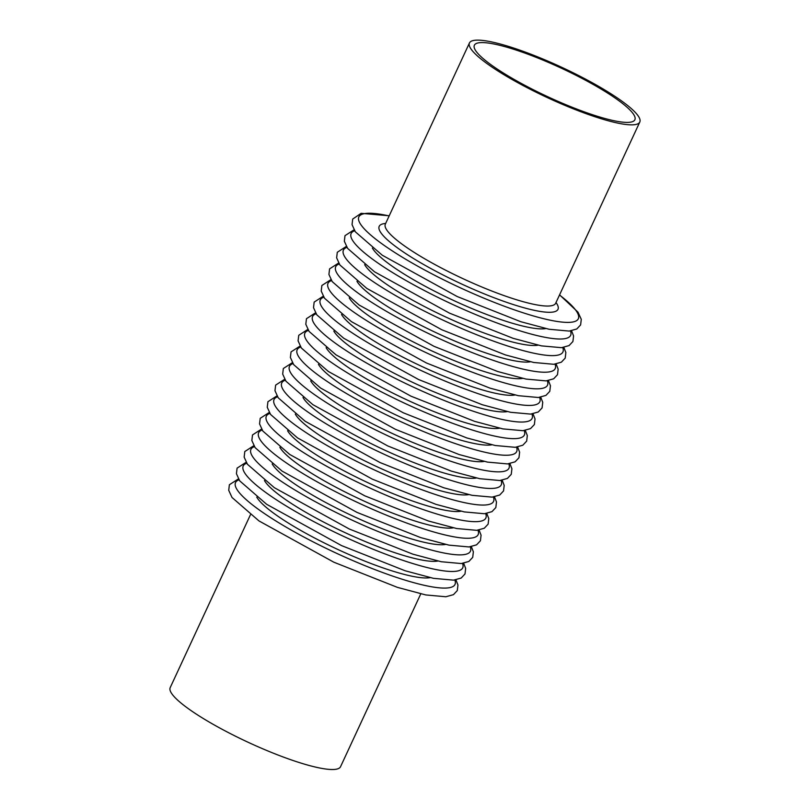 <?xml version="1.0" encoding="UTF-8"?>
<svg xmlns="http://www.w3.org/2000/svg" width="810" height="810" viewBox="0 0 810 810"><rect width="100%" height="100%" fill="white"/><g stroke="black" fill="none" stroke-linecap="round" stroke-linejoin="round"><path stroke-width="1.21" d="M420.775 593.872L340.554 766.685A93.899 16.767 -155.1 0 1 248.316 742.365A93.899 16.767 -155.1 0 1 170.201 687.619L250.422 514.795M478.123 42.92A88.482 15.805 -155.1 0 1 570.645 72.637A88.482 15.805 -155.1 0 1 634.878 119.748A88.482 15.805 -155.1 0 1 547.965 96.825A88.482 15.805 -155.1 0 1 474.356 45.238A88.482 15.805 -155.1 0 1 478.123 42.92M473.435 40.5A93.899 16.767 -155.1 0 1 571.627 72.029A93.899 16.767 -155.1 0 1 639.799 122.026A93.899 16.767 -155.1 0 1 547.56 97.706A93.899 16.767 -155.1 0 1 469.446 42.96A93.899 16.767 -155.1 0 1 473.435 40.5M639.799 122.026L555.69 303.213A93.899 16.767 -155.1 0 1 463.452 278.893A93.899 16.767 -155.1 0 1 385.337 224.147L385.206 224.481M556.014 302.525A98.557 17.597 -155.1 0 1 464.454 285.302A98.557 17.597 -155.1 0 1 383.383 223.762A98.557 17.597 -155.1 0 1 385.661 223.449M559.497 295.012A120.994 21.607 -155.1 0 1 484.046 298.232A120.994 21.607 -155.1 0 1 363.994 213.729A120.994 21.607 -155.1 0 1 389.154 215.936M545.778 328.566A98.557 17.597 -155.1 0 1 453.468 300.399A98.557 17.597 -155.1 0 1 372.377 248.073M570.442 330.946A120.994 21.607 -155.1 0 1 451.788 304.033A120.994 21.607 -155.1 0 1 354.648 230.769M538.073 345.171A98.557 17.597 -155.1 0 1 445.763 317.004A98.557 17.597 -155.1 0 1 364.662 264.678M562.737 347.551A120.994 21.607 -155.1 0 1 444.072 320.638A120.994 21.607 -155.1 0 1 346.933 247.374M530.368 361.776A98.557 17.597 -155.1 0 1 438.058 333.609A98.557 17.597 -155.1 0 1 356.957 281.283M555.022 364.156A120.994 21.607 -155.1 0 1 436.367 337.243A120.994 21.607 -155.1 0 1 339.228 263.979M522.663 378.381A98.557 17.597 -155.1 0 1 430.343 350.214A98.557 17.597 -155.1 0 1 349.252 297.888M547.317 380.761A120.994 21.607 -155.1 0 1 428.662 353.849A120.994 21.607 -155.1 0 1 331.523 280.584M514.947 394.986A98.557 17.597 -155.1 0 1 422.638 366.819A98.557 17.597 -155.1 0 1 341.547 314.493M539.612 397.366A120.994 21.607 -155.1 0 1 420.957 370.453A120.994 21.607 -155.1 0 1 323.818 297.189M507.242 411.591A98.557 17.597 -155.1 0 1 414.933 383.424A98.557 17.597 -155.1 0 1 333.831 331.098M531.907 413.971A120.994 21.607 -155.1 0 1 413.242 387.058A120.994 21.607 -155.1 0 1 316.102 313.794M499.537 428.196A98.557 17.597 -155.1 0 1 407.227 400.029A98.557 17.597 -155.1 0 1 326.126 347.703M524.192 430.576A120.994 21.607 -155.1 0 1 405.537 403.663A120.994 21.607 -155.1 0 1 308.397 330.399M491.822 444.801A98.557 17.597 -155.1 0 1 399.512 416.634A98.557 17.597 -155.1 0 1 318.421 364.308M516.486 447.181A120.994 21.607 -155.1 0 1 397.832 420.268A120.994 21.607 -155.1 0 1 300.692 347.004M484.117 461.406A98.557 17.597 -155.1 0 1 391.807 433.239A98.557 17.597 -155.1 0 1 310.706 380.913M508.781 463.786A120.994 21.607 -155.1 0 1 390.126 436.873A120.994 21.607 -155.1 0 1 292.987 363.609M476.412 478.011A98.557 17.597 -155.1 0 1 384.102 449.844A98.557 17.597 -155.1 0 1 303.001 397.518M501.066 480.381A120.994 21.607 -155.1 0 1 382.411 453.478A120.994 21.607 -155.1 0 1 285.272 380.214M468.707 494.616A98.557 17.597 -155.1 0 1 376.397 466.449A98.557 17.597 -155.1 0 1 295.296 414.123M493.361 496.986A120.994 21.607 -155.1 0 1 374.706 470.083A120.994 21.607 -155.1 0 1 277.567 396.819M460.991 511.221A98.557 17.597 -155.1 0 1 368.682 483.054A98.557 17.597 -155.1 0 1 287.591 430.728M485.656 513.591A120.994 21.607 -155.1 0 1 367.001 486.688A120.994 21.607 -155.1 0 1 269.862 413.424M453.286 527.826A98.557 17.597 -155.1 0 1 360.976 499.659A98.557 17.597 -155.1 0 1 279.875 447.333M477.951 530.196A120.994 21.607 -155.1 0 1 359.296 503.293A120.994 21.607 -155.1 0 1 262.156 430.029M445.581 544.431A98.557 17.597 -155.1 0 1 353.271 516.264A98.557 17.597 -155.1 0 1 272.17 463.938M470.235 546.801A120.994 21.607 -155.1 0 1 351.58 519.899A120.994 21.607 -155.1 0 1 254.441 446.634M437.876 561.036A98.557 17.597 -155.1 0 1 345.566 532.869A98.557 17.597 -155.1 0 1 264.465 480.543M462.53 563.406A120.994 21.607 -155.1 0 1 343.875 536.503A120.994 21.607 -155.1 0 1 246.736 463.239M430.161 577.641A98.557 17.597 -155.1 0 1 337.851 549.474A98.557 17.597 -155.1 0 1 256.76 497.148M454.825 580.011A120.994 21.607 -155.1 0 1 336.17 553.108A120.994 21.607 -155.1 0 1 239.031 479.844M469.446 42.96L385.337 224.147M559.578 294.85L577.986 312.164L581.276 319.332L580.618 324.901L576.771 328.981L569.187 331.077L549.139 329.265L520.779 321.702L457.184 296.531L382.279 255.231L355.337 231.802L352.046 224.633L352.704 219.065L361.108 213.324L389.225 215.774M571.566 330.774L573.571 335.937L572.913 341.506L569.065 345.587L561.482 347.682L541.434 345.87L513.074 338.307L449.479 313.136L374.564 271.836L347.632 248.407L344.341 241.238L344.999 235.669L354.051 229.807M563.851 347.379L565.856 352.542L565.208 358.111L561.36 362.192L553.777 364.287L533.729 362.475L505.369 354.912L441.764 329.741L366.859 288.441L339.916 265.012L336.636 257.843L337.294 252.274L346.346 246.412M556.146 363.984L558.151 369.147L557.493 374.716L553.655 378.796L546.062 380.892L526.014 379.08L497.664 371.517L434.059 346.346L359.154 305.046L332.211 281.617L328.921 274.448L329.579 268.88L338.641 263.017M548.441 380.578L550.446 385.752L549.788 391.321L545.94 395.401L538.356 397.497L518.309 395.685L489.949 388.122L426.354 362.951L351.449 321.651L324.506 298.222L321.216 291.053L321.874 285.484L330.925 279.622M540.736 397.183L542.74 402.357L542.082 407.926L538.235 412.007L530.651 414.102L510.604 412.29L482.244 404.727L418.649 379.556L343.734 338.256L316.801 314.827L313.51 307.658L314.169 302.089L323.22 296.227M533.021 413.788L535.025 418.962L534.377 424.531L530.53 428.611L522.946 430.707L502.899 428.895L474.538 421.332L410.933 396.161L336.029 354.861L309.086 331.422L305.805 324.263L306.464 318.695L315.515 312.832M525.315 430.393L527.32 435.567L526.662 441.126L522.825 445.216L515.231 447.312L495.183 445.5L466.823 437.937L403.228 412.766L328.323 371.466L301.381 348.027L298.09 340.868L298.748 335.3L307.81 329.437M517.61 446.998L519.615 452.172L518.957 457.731L515.109 461.821L507.526 463.917L487.478 462.105L459.118 454.542L395.523 429.371L320.618 388.071L293.676 364.632L290.385 357.473L291.043 351.904L300.095 346.042M509.905 463.603L511.91 468.777L511.252 474.336L507.404 478.426L499.821 480.522L479.773 478.71L451.413 471.147L387.818 445.976L312.903 404.676L285.97 381.237L282.68 374.078L283.338 368.509L292.39 362.647M502.19 480.208L504.195 485.382L503.547 490.941L499.699 495.031L492.115 497.127L472.068 495.315L443.708 487.752L380.103 462.581L305.198 421.281L278.255 397.842L274.975 390.683L275.633 385.115L284.685 379.252M494.485 496.813L496.489 501.987L495.831 507.546L491.994 511.636L484.4 513.732L464.353 511.92L435.993 504.357L372.397 479.186L297.493 437.886L270.55 414.447L267.259 407.288L267.918 401.719L276.979 395.857M486.78 513.418L488.784 518.592L488.126 524.151L484.279 528.241L476.695 530.337L456.648 528.525L428.287 520.962L364.692 495.791L289.788 454.491L262.845 431.052L259.554 423.893L260.212 418.325L269.264 412.462M479.075 530.024L481.079 535.197L480.421 540.756L476.574 544.846L468.99 546.942L448.942 545.13L420.582 537.567L356.987 512.396L282.072 471.096L255.13 447.657L251.849 440.498L252.507 434.929L261.559 429.067M471.359 546.628L473.364 551.802L472.716 557.361L468.868 561.452L461.285 563.547L441.237 561.735L412.877 554.172L349.272 529.001L274.367 487.701L247.425 464.262L244.144 457.103L244.802 451.534L253.854 445.672M463.654 563.233L465.659 568.407L465.001 573.966L461.163 578.056L453.57 580.152L433.522 578.34L405.162 570.777L341.567 545.606L266.662 504.306L239.719 480.867L236.429 473.708L237.087 468.139L246.149 462.277M455.949 579.838L457.954 585.012L457.296 590.571L453.448 594.662L445.865 596.757L425.817 594.945L397.457 587.382L333.862 562.211L258.957 520.911L232.014 497.472L228.724 490.313L229.382 484.744L238.434 478.882"/></g></svg>
